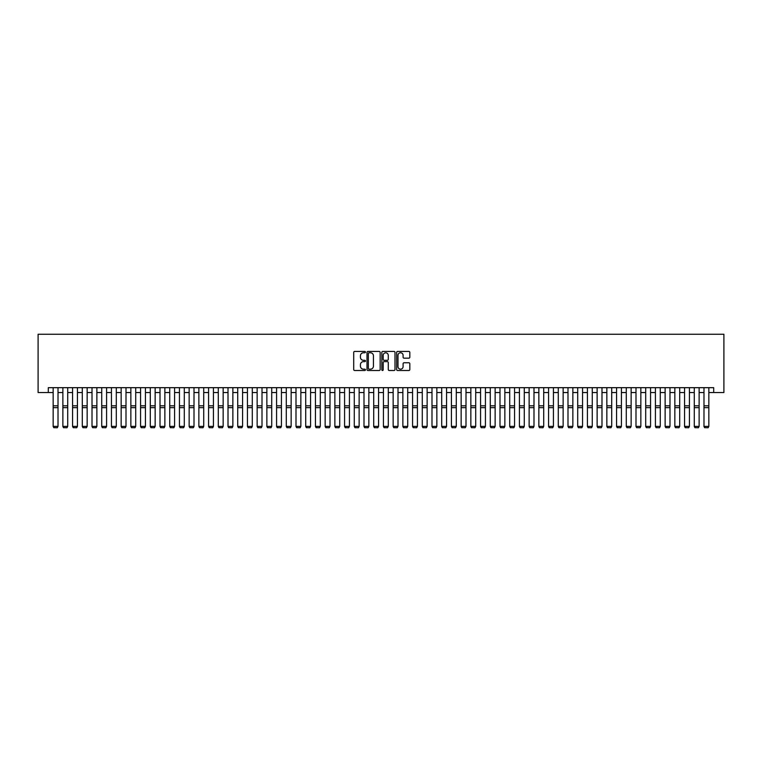<?xml version="1.0" encoding="UTF-8"?>
<svg xmlns="http://www.w3.org/2000/svg" width="762" height="762" viewBox="0 0 762 762"><rect width="100%" height="100%" fill="white"/><g stroke="black" fill="none" stroke-linecap="round" stroke-linejoin="round"><path stroke-width="1.14" d="M365.455 352.101A0.667 0.667 0 0 0 364.788 351.434L354.663 351.434A0.953 0.953 0 0 0 353.711 352.387L353.711 369.551A0.953 0.953 0 0 0 354.663 370.503L364.788 370.503A0.667 0.667 0 0 0 365.455 369.837A0.667 0.667 0 0 0 364.788 369.17L363.484 369.17A3.048 3.048 0 0 1 360.426 366.112L360.426 364.684A3.048 3.048 0 0 1 363.484 361.636L364.788 361.636A0.667 0.667 0 0 0 365.455 360.969A0.667 0.667 0 0 0 364.788 360.302L363.484 360.302A3.048 3.048 0 0 1 360.426 357.245L360.426 355.816A3.048 3.048 0 0 1 363.484 352.768L364.788 352.768A0.667 0.667 0 0 0 365.455 352.101M408.87 358.159A0.953 0.953 0 0 0 409.823 357.197L409.823 352.387A0.953 0.953 0 0 0 408.87 351.434L397.612 351.434A0.953 0.953 0 0 0 396.659 352.387L396.659 369.551A0.953 0.953 0 0 0 397.612 370.503L408.87 370.503A0.953 0.953 0 0 0 409.823 369.551L409.823 363.731A0.953 0.953 0 0 0 408.87 362.779L404.05 362.779A0.953 0.953 0 0 0 403.098 363.731L403.098 366.617A2.553 2.553 0 0 1 400.545 369.17A2.553 2.553 0 0 1 397.993 366.617L397.993 355.321A2.553 2.553 0 0 1 400.545 352.768A2.553 2.553 0 0 1 403.098 355.321L403.098 357.197A0.953 0.953 0 0 0 404.05 358.159L408.87 358.159M48.301 392.535L48.301 387.677L713.699 387.677L713.699 392.535L723.9 392.535L723.9 334.251L38.1 334.251L38.1 392.535L53.159 392.535M380.162 352.387A0.953 0.953 0 0 0 379.209 351.434L367.96 351.434A0.953 0.953 0 0 0 367.008 352.387L367.008 369.551A0.953 0.953 0 0 0 367.96 370.503L379.209 370.503A0.953 0.953 0 0 0 380.162 369.551L380.162 352.387M382.791 351.434L394.04 351.434A0.953 0.953 0 0 1 394.992 352.387L394.992 369.551A0.953 0.953 0 0 1 394.04 370.503L389.22 370.503A0.953 0.953 0 0 1 388.268 369.551L388.268 362.588A0.953 0.953 0 0 0 387.315 361.636L384.124 361.636A0.953 0.953 0 0 0 383.172 362.588L383.172 369.837A0.667 0.667 0 0 1 382.505 370.503A0.667 0.667 0 0 1 381.838 369.837L381.838 352.387A0.953 0.953 0 0 1 382.791 351.434M58.017 392.535L62.875 392.535M67.723 392.535L72.581 392.535M77.438 392.535L82.296 392.535M87.154 392.535L92.011 392.535M96.869 392.535L101.727 392.535M106.585 392.535L111.442 392.535M116.3 392.535L121.158 392.535M126.006 392.535L130.864 392.535M135.722 392.535L140.579 392.535M145.437 392.535L150.295 392.535M155.153 392.535L160.01 392.535M164.868 392.535L169.726 392.535M174.584 392.535L179.441 392.535M184.29 392.535L189.147 392.535M194.005 392.535L198.863 392.535M203.721 392.535L208.578 392.535M213.436 392.535L218.294 392.535M223.152 392.535L228.009 392.535M232.867 392.535L237.725 392.535M242.573 392.535L247.431 392.535M252.289 392.535L257.146 392.535M262.004 392.535L266.862 392.535M271.72 392.535L276.577 392.535M281.435 392.535L286.293 392.535M291.151 392.535L295.999 392.535M300.857 392.535L305.714 392.535M310.572 392.535L315.43 392.535M320.288 392.535L325.145 392.535M330.003 392.535L334.861 392.535M339.719 392.535L344.576 392.535M349.434 392.535L354.282 392.535M359.14 392.535L363.998 392.535M368.856 392.535L373.713 392.535M378.571 392.535L383.429 392.535M388.287 392.535L393.144 392.535M398.002 392.535L402.86 392.535M407.718 392.535L412.566 392.535M417.424 392.535L422.281 392.535M427.139 392.535L431.997 392.535M436.855 392.535L441.712 392.535M446.57 392.535L451.428 392.535M456.286 392.535L461.143 392.535M466.001 392.535L470.849 392.535M475.707 392.535L480.565 392.535M485.423 392.535L490.28 392.535M495.138 392.535L499.996 392.535M504.854 392.535L509.711 392.535M514.569 392.535L519.427 392.535M524.275 392.535L529.133 392.535M533.991 392.535L538.848 392.535M543.706 392.535L548.564 392.535M553.422 392.535L558.279 392.535M563.137 392.535L567.995 392.535M572.853 392.535L577.71 392.535M582.559 392.535L587.416 392.535M592.274 392.535L597.132 392.535M601.99 392.535L606.847 392.535M611.705 392.535L616.563 392.535M621.421 392.535L626.278 392.535M631.136 392.535L635.994 392.535M640.842 392.535L645.7 392.535M650.558 392.535L655.415 392.535M660.273 392.535L665.131 392.535M669.988 392.535L674.846 392.535M679.704 392.535L684.562 392.535M689.419 392.535L694.277 392.535M699.125 392.535L703.983 392.535M708.841 392.535L713.699 392.535M369.008 352.768A0.667 0.667 0 0 0 368.341 353.435L368.341 368.503A0.667 0.667 0 0 0 369.008 369.17L370.389 369.17A3.048 3.048 0 0 0 373.447 366.112L373.447 355.816A3.048 3.048 0 0 0 370.389 352.768L369.008 352.768M388.268 355.368A2.553 2.553 0 0 0 385.724 352.816A2.553 2.553 0 0 0 383.172 355.368L383.172 359.35A0.953 0.953 0 0 0 384.124 360.302L387.315 360.302A0.953 0.953 0 0 0 388.268 359.35L388.268 355.368M53.159 426.539L53.883 427.749L53.159 426.368L58.017 426.368L57.283 427.749L53.883 427.673L57.283 427.749M58.017 387.677L58.017 426.368L57.283 427.673M53.159 387.677L53.159 426.368L53.883 427.673M62.875 426.539L63.598 427.749L62.875 426.368L67.723 426.368L66.999 427.749L63.598 427.673L66.999 427.749M72.581 426.539L73.314 427.749L72.581 426.368L77.438 426.368L76.714 427.749L73.314 427.673L76.714 427.749M82.296 426.539L83.029 427.749L82.296 426.368L87.154 426.368L86.43 427.749L83.029 427.673L86.43 427.749M92.011 426.539L92.745 427.749L92.011 426.368L96.869 426.368L96.136 427.749L92.745 427.673L96.136 427.749M67.723 387.677L67.723 426.368L66.999 427.673M62.875 387.677L62.875 426.368L63.598 427.673M77.438 387.677L77.438 426.368L76.714 427.673M72.581 387.677L72.581 426.368L73.314 427.673M87.154 387.677L87.154 426.368L86.43 427.673M82.296 387.677L82.296 426.368L83.029 427.673M96.869 387.677L96.869 426.368L96.136 427.673M92.011 387.677L92.011 426.368L92.745 427.673M101.727 426.539L102.451 427.749L101.727 426.368L106.585 426.368L105.851 427.749L102.451 427.673L105.851 427.749M106.585 387.677L106.585 426.368L105.851 427.673M101.727 387.677L101.727 426.368L102.451 427.673M111.442 426.539L112.166 427.749L111.442 426.368L116.3 426.368L115.567 427.749L112.166 427.673L115.567 427.749M116.3 387.677L116.3 426.368L115.567 427.673M111.442 387.677L111.442 426.368L112.166 427.673M121.158 426.539L121.882 427.749L121.158 426.368L126.006 426.368L125.282 427.749L121.882 427.673L125.282 427.749M126.006 387.677L126.006 426.368L125.282 427.673M121.158 387.677L121.158 426.368L121.882 427.673M130.864 426.539L131.597 427.749L130.864 426.368L135.722 426.368L134.998 427.749L131.597 427.673L134.998 427.749M135.722 387.677L135.722 426.368L134.998 427.673M130.864 387.677L130.864 426.368L131.597 427.673M140.579 426.539L141.313 427.749L140.579 426.368L145.437 426.368L144.713 427.749L141.313 427.673L144.713 427.749M145.437 387.677L145.437 426.368L144.713 427.673M140.579 387.677L140.579 426.368L141.313 427.673M150.295 426.539L151.028 427.749L150.295 426.368L155.153 426.368L154.419 427.749L151.028 427.673L154.419 427.749M155.153 387.677L155.153 426.368L154.419 427.673M150.295 387.677L150.295 426.368L151.028 427.673M160.01 426.539L160.734 427.749L160.01 426.368L164.868 426.368L164.135 427.749L160.734 427.673L164.135 427.749M164.868 387.677L164.868 426.368L164.135 427.673M160.01 387.677L160.01 426.368L160.734 427.673M169.726 426.539L170.45 427.749L169.726 426.368L174.584 426.368L173.85 427.749L170.45 427.673L173.85 427.749M174.584 387.677L174.584 426.368L173.85 427.673M169.726 387.677L169.726 426.368L170.45 427.673M184.29 387.677L184.29 426.539L183.566 427.749L180.165 427.673L183.566 427.749M179.441 426.539L180.165 427.749L179.441 426.368L184.29 426.368L183.566 427.673M179.441 387.677L179.441 426.368L180.165 427.673M194.005 387.677L194.005 426.539L193.281 427.749L189.881 427.673L193.281 427.749M189.147 426.539L189.881 427.749L189.147 426.368L194.005 426.368L193.281 427.673M189.147 387.677L189.147 426.368L189.881 427.673M198.863 426.539L199.596 427.749L198.863 426.368L203.721 426.368L202.997 427.749L199.596 427.673L202.997 427.749M203.721 387.677L203.721 426.368L202.997 427.673M198.863 387.677L198.863 426.368L199.596 427.673M208.578 426.539L209.312 427.749L208.578 426.368L213.436 426.368L212.703 427.749L209.312 427.673L212.703 427.749M213.436 387.677L213.436 426.368L212.703 427.673M208.578 387.677L208.578 426.368L209.312 427.673M218.294 426.539L219.018 427.749L218.294 426.368L223.152 426.368L222.418 427.749L219.018 427.673L222.418 427.749M223.152 387.677L223.152 426.368L222.418 427.673M218.294 387.677L218.294 426.368L219.018 427.673M228.009 426.539L228.733 427.749L228.009 426.368L232.867 426.368L232.134 427.749L228.733 427.673L232.134 427.749M232.867 387.677L232.867 426.368L232.134 427.673M228.009 387.677L228.009 426.368L228.733 427.673M237.725 426.539L238.449 427.749L237.725 426.368L242.573 426.368L241.849 427.749L238.449 427.673L241.849 427.749M242.573 387.677L242.573 426.368L241.849 427.673M237.725 387.677L237.725 426.368L238.449 427.673M247.431 426.539L248.164 427.749L247.431 426.368L252.289 426.368L251.565 427.749L248.164 427.673L251.565 427.749M252.289 387.677L252.289 426.368L251.565 427.673M247.431 387.677L247.431 426.368L248.164 427.673M257.146 426.539L257.88 427.749L257.146 426.368L262.004 426.368L261.28 427.749L257.88 427.673L261.28 427.749M262.004 387.677L262.004 426.368L261.28 427.673M257.146 387.677L257.146 426.368L257.88 427.673M266.862 426.539L267.586 427.749L266.862 426.368L271.72 426.368L270.986 427.749L267.586 427.673L270.986 427.749M271.72 387.677L271.72 426.368L270.986 427.673M266.862 387.677L266.862 426.368L267.586 427.673M276.577 426.539L277.301 427.749L276.577 426.368L281.435 426.368L280.702 427.749L277.301 427.673L280.702 427.749M286.293 426.539L287.017 427.749L286.293 426.368L291.151 426.368L290.417 427.749L287.017 427.673L290.417 427.749M295.999 426.539L296.732 427.749L295.999 426.368L300.857 426.368L300.133 427.749L296.732 427.673L300.133 427.749M281.435 387.677L281.435 426.368L280.702 427.673M276.577 387.677L276.577 426.368L277.301 427.673M291.151 387.677L291.151 426.368L290.417 427.673M286.293 387.677L286.293 426.368L287.017 427.673M300.857 387.677L300.857 426.368L300.133 427.673M295.999 387.677L295.999 426.368L296.732 427.673M305.714 426.539L306.448 427.749L305.714 426.368L310.572 426.368L309.848 427.749L306.448 427.673L309.848 427.749M310.572 387.677L310.572 426.368L309.848 427.673M305.714 387.677L305.714 426.368L306.448 427.673M315.43 426.539L316.163 427.749L315.43 426.368L320.288 426.368L319.564 427.749L316.163 427.673L319.564 427.749M320.288 387.677L320.288 426.368L319.564 427.673M315.43 387.677L315.43 426.368L316.163 427.673M325.145 426.539L325.869 427.749L325.145 426.368L330.003 426.368L329.27 427.749L325.869 427.673L329.27 427.749M330.003 387.677L330.003 426.368L329.27 427.673M325.145 387.677L325.145 426.368L325.869 427.673M334.861 426.539L335.585 427.749L334.861 426.368L339.719 426.368L338.985 427.749L335.585 427.673L338.985 427.749M339.719 387.677L339.719 426.368L338.985 427.673M334.861 387.677L334.861 426.368L335.585 427.673M344.576 426.539L345.3 427.749L344.576 426.368L349.434 426.368L348.701 427.749L345.3 427.673L348.701 427.749M354.282 426.539L355.016 427.749L354.282 426.368L359.14 426.368L358.416 427.749L355.016 427.673L358.416 427.749M363.998 426.539L364.731 427.749L363.998 426.368L368.856 426.368L368.132 427.749L364.731 427.673L368.132 427.749M349.434 387.677L349.434 426.368L348.701 427.673M344.576 387.677L344.576 426.368L345.3 427.673M359.14 387.677L359.14 426.368L358.416 427.673M354.282 387.677L354.282 426.368L355.016 427.673M368.856 387.677L368.856 426.368L368.132 427.673M363.998 387.677L363.998 426.368L364.731 427.673M373.713 426.539L374.447 427.749L373.713 426.368L378.571 426.368L377.847 427.749L374.447 427.673L377.847 427.749M378.571 387.677L378.571 426.368L377.847 427.673M373.713 387.677L373.713 426.368L374.447 427.673M383.429 426.539L384.153 427.749L383.429 426.368L388.287 426.368L387.553 427.749L384.153 427.673L387.553 427.749M388.287 387.677L388.287 426.368L387.553 427.673M383.429 387.677L383.429 426.368L384.153 427.673M393.144 426.539L393.868 427.749L393.144 426.368L398.002 426.368L397.269 427.749L393.868 427.673L397.269 427.749M398.002 387.677L398.002 426.368L397.269 427.673M393.144 387.677L393.144 426.368L393.868 427.673M402.86 426.539L403.584 427.749L402.86 426.368L407.718 426.368L406.984 427.749L403.584 427.673L406.984 427.749M407.718 387.677L407.718 426.368L406.984 427.673M402.86 387.677L402.86 426.368L403.584 427.673M412.566 426.539L413.299 427.749L412.566 426.368L417.424 426.368L416.7 427.749L413.299 427.673L416.7 427.749M417.424 387.677L417.424 426.368L416.7 427.673M412.566 387.677L412.566 426.368L413.299 427.673M422.281 426.539L423.015 427.749L422.281 426.368L427.139 426.368L426.415 427.749L423.015 427.673L426.415 427.749M427.139 387.677L427.139 426.368L426.415 427.673M422.281 387.677L422.281 426.368L423.015 427.673M431.997 426.539L432.73 427.749L431.997 426.368L436.855 426.368L436.131 427.749L432.73 427.673L436.131 427.749M436.855 387.677L436.855 426.368L436.131 427.673M431.997 387.677L431.997 426.368L432.73 427.673M441.712 426.539L442.436 427.749L441.712 426.368L446.57 426.368L445.837 427.749L442.436 427.673L445.837 427.749M446.57 387.677L446.57 426.368L445.837 427.673M441.712 387.677L441.712 426.368L442.436 427.673M451.428 426.539L452.152 427.749L451.428 426.368L456.286 426.368L455.552 427.749L452.152 427.673L455.552 427.749M456.286 387.677L456.286 426.368L455.552 427.673M451.428 387.677L451.428 426.368L452.152 427.673M461.143 426.539L461.867 427.749L461.143 426.368L466.001 426.368L465.268 427.749L461.867 427.673L465.268 427.749M466.001 387.677L466.001 426.368L465.268 427.673M461.143 387.677L461.143 426.368L461.867 427.673M470.849 426.539L471.583 427.749L470.849 426.368L475.707 426.368L474.983 427.749L471.583 427.673L474.983 427.749M475.707 387.677L475.707 426.368L474.983 427.673M470.849 387.677L470.849 426.368L471.583 427.673M480.565 426.539L481.298 427.749L480.565 426.368L485.423 426.368L484.699 427.749L481.298 427.673L484.699 427.749M485.423 387.677L485.423 426.368L484.699 427.673M480.565 387.677L480.565 426.368L481.298 427.673M490.28 426.539L491.014 427.749L490.28 426.368L495.138 426.368L494.414 427.749L491.014 427.673L494.414 427.749M495.138 387.677L495.138 426.368L494.414 427.673M490.28 387.677L490.28 426.368L491.014 427.673M499.996 426.539L500.72 427.749L499.996 426.368L504.854 426.368L504.12 427.749L500.72 427.673L504.12 427.749M504.854 387.677L504.854 426.368L504.12 427.673M499.996 387.677L499.996 426.368L500.72 427.673M509.711 426.539L510.435 427.749L509.711 426.368L514.569 426.368L513.836 427.749L510.435 427.673L513.836 427.749M514.569 387.677L514.569 426.368L513.836 427.673M509.711 387.677L509.711 426.368L510.435 427.673M519.427 426.539L520.151 427.749L519.427 426.368L524.275 426.368L523.551 427.749L520.151 427.673L523.551 427.749M524.275 387.677L524.275 426.368L523.551 427.673M519.427 387.677L519.427 426.368L520.151 427.673M529.133 426.539L529.866 427.749L529.133 426.368L533.991 426.368L533.267 427.749L529.866 427.673L533.267 427.749M533.991 387.677L533.991 426.368L533.267 427.673M529.133 387.677L529.133 426.368L529.866 427.673M538.848 426.539L539.582 427.749L538.848 426.368L543.706 426.368L542.982 427.749L539.582 427.673L542.982 427.749M543.706 387.677L543.706 426.368L542.982 427.673M538.848 387.677L538.848 426.368L539.582 427.673M548.564 426.539L549.297 427.749L548.564 426.368L553.422 426.368L552.688 427.749L549.297 427.673L552.688 427.749M553.422 387.677L553.422 426.368L552.688 427.673M548.564 387.677L548.564 426.368L549.297 427.673M558.279 426.539L559.003 427.749L558.279 426.368L563.137 426.368L562.404 427.749L559.003 427.673L562.404 427.749M563.137 387.677L563.137 426.368L562.404 427.673M558.279 387.677L558.279 426.368L559.003 427.673M567.995 426.539L568.719 427.749L567.995 426.368L572.853 426.368L572.119 427.749L568.719 427.673L572.119 427.749M577.71 426.539L578.434 427.749L577.71 426.368L582.559 426.368L581.835 427.749L578.434 427.673L581.835 427.749M587.416 426.539L588.15 427.749L587.416 426.368L592.274 426.368L591.55 427.749L588.15 427.673L591.55 427.749M597.132 426.539L597.865 427.749L597.132 426.368L601.99 426.368L601.266 427.749L597.865 427.673L601.266 427.749M606.847 426.539L607.581 427.749L606.847 426.368L611.705 426.368L610.972 427.749L607.581 427.673L610.972 427.749M616.563 426.539L617.287 427.749L616.563 426.368L621.421 426.368L620.687 427.749L617.287 427.673L620.687 427.749M572.853 387.677L572.853 426.368L572.119 427.673M567.995 387.677L567.995 426.368L568.719 427.673M582.559 387.677L582.559 426.368L581.835 427.673M577.71 387.677L577.71 426.368L578.434 427.673M592.274 387.677L592.274 426.368L591.55 427.673M587.416 387.677L587.416 426.368L588.15 427.673M601.99 387.677L601.99 426.368L601.266 427.673M597.132 387.677L597.132 426.368L597.865 427.673M611.705 387.677L611.705 426.368L610.972 427.673M606.847 387.677L606.847 426.368L607.581 427.673M621.421 387.677L621.421 426.368L620.687 427.673M616.563 387.677L616.563 426.368L617.287 427.673M626.278 426.539L627.002 427.749L626.278 426.368L631.136 426.368L630.403 427.749L627.002 427.673L630.403 427.749M631.136 387.677L631.136 426.368L630.403 427.673M626.278 387.677L626.278 426.368L627.002 427.673M635.994 426.539L636.718 427.749L635.994 426.368L640.842 426.368L640.118 427.749L636.718 427.673L640.118 427.749M640.842 387.677L640.842 426.368L640.118 427.673M635.994 387.677L635.994 426.368L636.718 427.673M645.7 426.539L646.433 427.749L645.7 426.368L650.558 426.368L649.834 427.749L646.433 427.673L649.834 427.749M650.558 387.677L650.558 426.368L649.834 427.673M645.7 387.677L645.7 426.368L646.433 427.673M655.415 426.539L656.149 427.749L655.415 426.368L660.273 426.368L659.549 427.749L656.149 427.673L659.549 427.749M660.273 387.677L660.273 426.368L659.549 427.673M655.415 387.677L655.415 426.368L656.149 427.673M665.131 426.539L665.864 427.749L665.131 426.368L669.988 426.368L669.255 427.749L665.864 427.673L669.255 427.749M669.988 387.677L669.988 426.368L669.255 427.673M665.131 387.677L665.131 426.368L665.864 427.673M674.846 426.539L675.57 427.749L674.846 426.368L679.704 426.368L678.971 427.749L675.57 427.673L678.971 427.749M679.704 387.677L679.704 426.368L678.971 427.673M674.846 387.677L674.846 426.368L675.57 427.673M684.562 426.539L685.286 427.749L684.562 426.368L689.419 426.368L688.686 427.749L685.286 427.673L688.686 427.749M689.419 387.677L689.419 426.368L688.686 427.673M684.562 387.677L684.562 426.368L685.286 427.673M694.277 426.539L695.001 427.749L694.277 426.368L699.125 426.368L698.402 427.749L695.001 427.673L698.402 427.749M699.125 387.677L699.125 426.368L698.402 427.673M694.277 387.677L694.277 426.368L695.001 427.673M703.983 426.539L704.717 427.749L703.983 426.368L708.841 426.368L708.117 427.749L704.717 427.673L708.117 427.749M708.841 387.677L708.841 426.368L708.117 427.673M703.983 387.677L703.983 426.368L704.717 427.673M58.017 405.813L53.159 405.813M58.017 407.651L53.159 407.651M67.723 405.813L62.875 405.813M67.723 407.651L62.875 407.651M77.438 405.813L72.581 405.813M77.438 407.651L72.581 407.651M87.154 405.813L82.296 405.813M87.154 407.651L82.296 407.651M96.869 405.813L92.011 405.813M96.869 407.651L92.011 407.651M106.585 405.813L101.727 405.813M106.585 407.651L101.727 407.651M116.3 405.813L111.442 405.813M116.3 407.651L111.442 407.651M126.006 405.813L121.158 405.813M126.006 407.651L121.158 407.651M135.722 405.813L130.864 405.813M135.722 407.651L130.864 407.651M145.437 405.813L140.579 405.813M145.437 407.651L140.579 407.651M155.153 405.813L150.295 405.813M155.153 407.651L150.295 407.651M164.868 405.813L160.01 405.813M164.868 407.651L160.01 407.651M174.584 405.813L169.726 405.813M174.584 407.651L169.726 407.651M184.29 405.813L179.441 405.813M184.29 407.651L179.441 407.651M194.005 405.813L189.147 405.813M194.005 407.651L189.147 407.651M203.721 405.813L198.863 405.813M203.721 407.651L198.863 407.651M213.436 405.813L208.578 405.813M213.436 407.651L208.578 407.651M223.152 405.813L218.294 405.813M223.152 407.651L218.294 407.651M232.867 405.813L228.009 405.813M232.867 407.651L228.009 407.651M242.573 405.813L237.725 405.813M242.573 407.651L237.725 407.651M252.289 405.813L247.431 405.813M252.289 407.651L247.431 407.651M262.004 405.813L257.146 405.813M262.004 407.651L257.146 407.651M271.72 405.813L266.862 405.813M271.72 407.651L266.862 407.651M281.435 405.813L276.577 405.813M281.435 407.651L276.577 407.651M291.151 405.813L286.293 405.813M291.151 407.651L286.293 407.651M300.857 405.813L295.999 405.813M300.857 407.651L295.999 407.651M310.572 405.813L305.714 405.813M310.572 407.651L305.714 407.651M320.288 405.813L315.43 405.813M320.288 407.651L315.43 407.651M330.003 405.813L325.145 405.813M330.003 407.651L325.145 407.651M339.719 405.813L334.861 405.813M339.719 407.651L334.861 407.651M349.434 405.813L344.576 405.813M349.434 407.651L344.576 407.651M359.14 405.813L354.282 405.813M359.14 407.651L354.282 407.651M368.856 405.813L363.998 405.813M368.856 407.651L363.998 407.651M378.571 405.813L373.713 405.813M378.571 407.651L373.713 407.651M388.287 405.813L383.429 405.813M388.287 407.651L383.429 407.651M398.002 405.813L393.144 405.813M398.002 407.651L393.144 407.651M407.718 405.813L402.86 405.813M407.718 407.651L402.86 407.651M417.424 405.813L412.566 405.813M417.424 407.651L412.566 407.651M427.139 405.813L422.281 405.813M427.139 407.651L422.281 407.651M436.855 405.813L431.997 405.813M436.855 407.651L431.997 407.651M446.57 405.813L441.712 405.813M446.57 407.651L441.712 407.651M456.286 405.813L451.428 405.813M456.286 407.651L451.428 407.651M466.001 405.813L461.143 405.813M466.001 407.651L461.143 407.651M475.707 405.813L470.849 405.813M475.707 407.651L470.849 407.651M485.423 405.813L480.565 405.813M485.423 407.651L480.565 407.651M495.138 405.813L490.28 405.813M495.138 407.651L490.28 407.651M504.854 405.813L499.996 405.813M504.854 407.651L499.996 407.651M514.569 405.813L509.711 405.813M514.569 407.651L509.711 407.651M524.275 405.813L519.427 405.813M524.275 407.651L519.427 407.651M533.991 405.813L529.133 405.813M533.991 407.651L529.133 407.651M543.706 405.813L538.848 405.813M543.706 407.651L538.848 407.651M553.422 405.813L548.564 405.813M553.422 407.651L548.564 407.651M563.137 405.813L558.279 405.813M563.137 407.651L558.279 407.651M572.853 405.813L567.995 405.813M572.853 407.651L567.995 407.651M582.559 405.813L577.71 405.813M582.559 407.651L577.71 407.651M592.274 405.813L587.416 405.813M592.274 407.651L587.416 407.651M601.99 405.813L597.132 405.813M601.99 407.651L597.132 407.651M611.705 405.813L606.847 405.813M611.705 407.651L606.847 407.651M621.421 405.813L616.563 405.813M621.421 407.651L616.563 407.651M631.136 405.813L626.278 405.813M631.136 407.651L626.278 407.651M640.842 405.813L635.994 405.813M640.842 407.651L635.994 407.651M650.558 405.813L645.7 405.813M650.558 407.651L645.7 407.651M660.273 405.813L655.415 405.813M660.273 407.651L655.415 407.651M669.988 405.813L665.131 405.813M669.988 407.651L665.131 407.651M679.704 405.813L674.846 405.813M679.704 407.651L674.846 407.651M689.419 405.813L684.562 405.813M689.419 407.651L684.562 407.651M699.125 405.813L694.277 405.813M699.125 407.651L694.277 407.651M708.841 405.813L703.983 405.813M708.841 407.651L703.983 407.651"/></g></svg>
